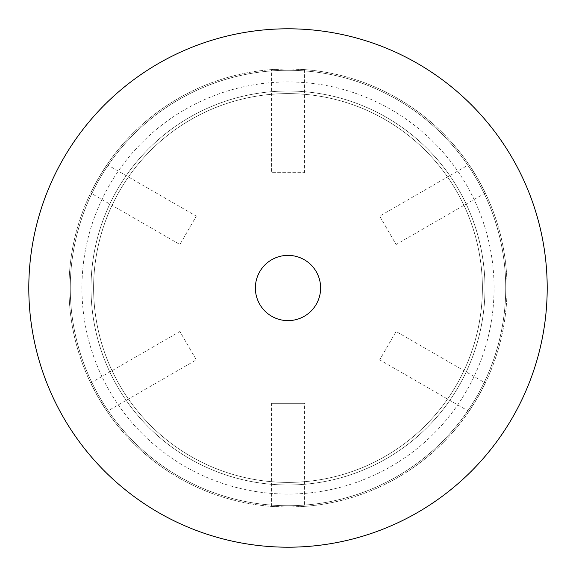 <?xml version="1.0" encoding="UTF-8"?>
<svg xmlns="http://www.w3.org/2000/svg" width="576" height="576" viewBox="0 0 576 576"><rect width="100%" height="100%" fill="white"/><g stroke="black" fill="none" stroke-linecap="round" stroke-linejoin="round"><path stroke-width="0.43" stroke-dasharray="2.88 2.16" d="M320.623 288A32.623 32.623 0 0 1 271.685 316.253A32.623 32.623 0 0 1 271.685 259.747A32.623 32.623 0 0 1 320.623 288M494.064 288A206.064 206.064 0 0 0 184.968 109.541A206.064 206.064 0 0 0 184.968 466.459A206.064 206.064 0 0 0 494.064 288M507.024 288A219.024 219.024 0 0 1 288 507.024A219.024 219.024 0 0 1 68.976 288A219.024 219.024 0 0 1 288 68.976A219.024 219.024 0 0 1 507.024 288M288 507.024A219.024 219.024 0 0 1 68.976 288A219.024 219.024 0 0 1 288 68.976A219.024 219.024 0 0 1 507.024 288A219.024 219.024 0 0 1 288 507.024A219.024 219.024 0 0 1 68.976 288A219.024 219.024 0 0 1 288 68.976A219.024 219.024 0 0 1 507.024 288A219.024 219.024 0 0 1 288 507.024A219.024 219.024 0 0 1 68.976 288A219.024 219.024 0 0 1 288 68.976A219.024 219.024 0 0 1 507.024 288A219.024 219.024 0 0 1 288 507.024A219.024 219.024 0 0 1 68.976 288A219.024 219.024 0 0 1 397.512 98.323A219.024 219.024 0 0 1 397.512 477.677A219.024 219.024 0 0 1 68.976 288A219.024 219.024 0 0 1 288 68.976A219.024 219.024 0 0 1 507.024 288A219.024 219.024 0 0 1 288 507.024L299.585 506.714C290.196 507.492 270.864 506.534 271.613 506.412L288 507.024L304.387 506.412L304.387 403.344L271.613 403.344L304.387 403.344M477.677 397.512L483.206 387.324C479.189 395.849 468.691 412.106 468.958 411.401L477.677 397.512L485.345 383.011L396.086 331.481L379.699 359.863L396.086 331.481M477.677 178.488L471.622 168.602C476.993 176.35 485.827 193.572 485.345 192.989L477.677 178.488L468.958 164.599L379.699 216.137L396.086 244.519L379.699 216.137M288 68.976L276.415 69.286C285.804 68.508 305.136 69.466 304.387 69.588L288 68.976L271.613 69.588L271.613 172.656L304.387 172.656L271.613 172.656M98.323 178.488L92.794 188.676C96.811 180.151 107.309 163.894 107.042 164.599L98.323 178.488L90.655 192.989L179.914 244.519L196.301 216.137L179.914 244.519M98.323 397.512L104.378 407.398C99.007 399.65 90.173 382.428 90.655 383.011L98.323 397.512L107.042 411.401L196.301 359.863L179.914 331.481L196.301 359.863M90.655 383.011L179.914 331.481M107.042 164.599L196.301 216.137M304.387 69.588L304.387 172.656M485.345 192.989L396.086 244.519M468.958 411.401L379.699 359.863M271.613 506.412L271.613 403.344M28.8 288A259.2 259.2 0 0 1 417.6 63.526A259.2 259.2 0 0 1 417.6 512.474A259.2 259.2 0 0 1 28.8 288M288 482.4A194.4 194.4 0 0 1 93.6 288A194.4 194.4 0 0 1 288 93.6A194.4 194.4 0 0 1 482.4 288A194.4 194.4 0 0 1 288 482.4A194.4 194.4 0 0 1 93.6 288A194.4 194.4 0 0 1 288 93.6A194.4 194.4 0 0 1 482.4 288A194.4 194.4 0 0 1 288 482.4A194.4 194.4 0 0 1 93.6 288A194.4 194.4 0 0 1 288 93.6A194.4 194.4 0 0 1 482.4 288A194.4 194.4 0 0 1 288 482.4M288 505.728A217.728 217.728 0 0 1 99.439 179.136A217.728 217.728 0 0 1 476.561 179.136A217.728 217.728 0 0 1 288 505.728A217.728 217.728 0 0 1 99.439 179.136A217.728 217.728 0 0 1 476.561 179.136A217.728 217.728 0 0 1 288 505.728M288 484.992A196.992 196.992 0 0 1 117.403 189.504A196.992 196.992 0 0 1 458.597 189.504A196.992 196.992 0 0 1 288 484.992A196.992 196.992 0 0 1 117.403 189.504A196.992 196.992 0 0 1 458.597 189.504A196.992 196.992 0 0 1 288 484.992"/><path stroke-width="0.86" d="M320.623 288A32.623 32.623 0 0 1 271.685 316.253A32.623 32.623 0 0 1 271.685 259.747A32.623 32.623 0 0 1 320.623 288M28.8 288A259.2 259.2 0 0 1 417.6 63.526A259.2 259.2 0 0 1 417.6 512.474A259.2 259.2 0 0 1 28.8 288"/></g></svg>
